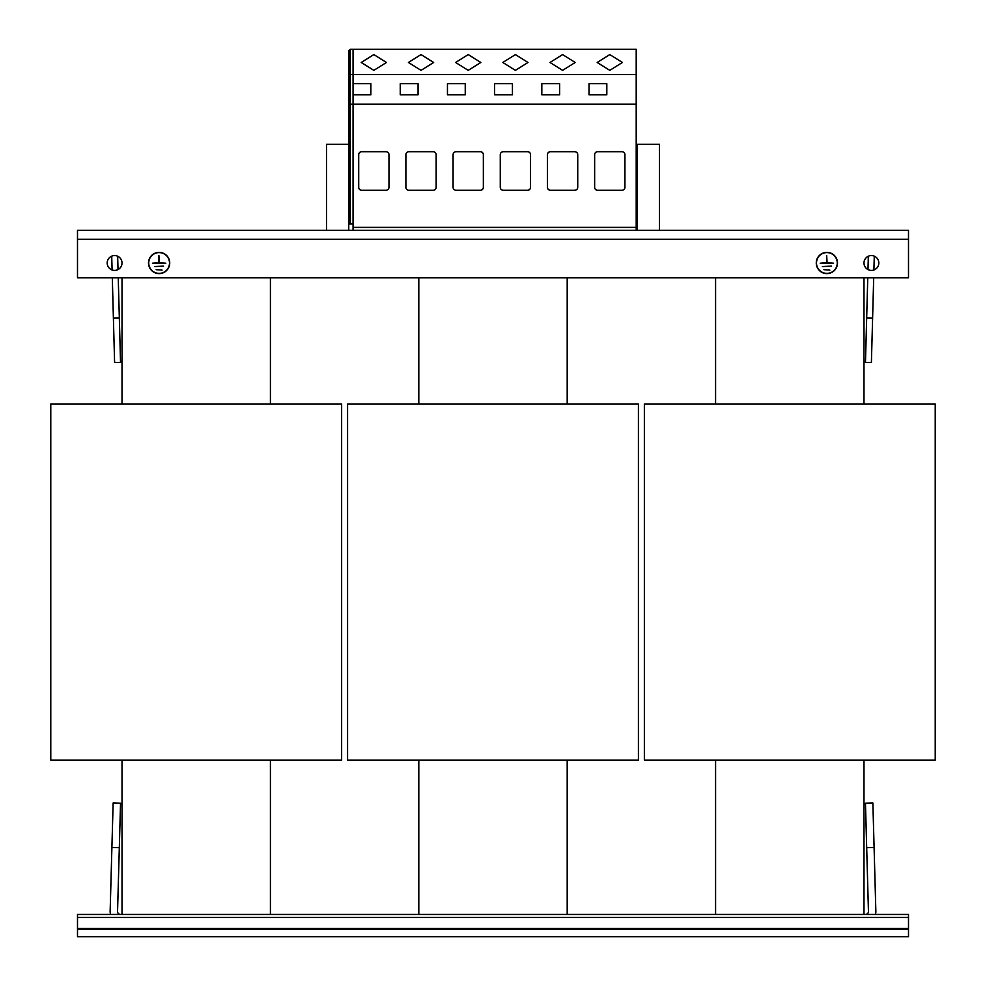 <?xml version="1.0" encoding="UTF-8"?>
<svg xmlns="http://www.w3.org/2000/svg" width="986" height="986" viewBox="0 0 986 986"><rect width="100%" height="100%" fill="white"/><g stroke="black" fill="none" stroke-linecap="round" stroke-linejoin="round"><path stroke-width="1.48" d="M562.599 70.351L549.978 62.475L562.599 54.587L575.208 62.475L562.599 70.351M515.407 70.351L502.798 62.475L515.407 54.587L528.015 62.475L515.407 70.351M468.214 70.351L455.606 62.475L468.214 54.587L480.835 62.475L468.214 70.351M421.034 70.351L408.414 62.475L421.034 54.587L433.643 62.475L421.034 70.351M373.842 70.351L361.221 62.475L373.842 54.587L386.45 62.475L373.842 70.351M609.792 70.351L597.171 62.475L609.792 54.587L622.4 62.475L609.792 70.351M871.402 255.571A7.42 7.42 0 0 0 863.982 262.991A7.42 7.42 0 0 0 871.402 270.411A7.42 7.42 0 0 0 878.822 262.991A7.42 7.42 0 0 0 871.402 255.571M114.598 255.571A7.42 7.42 0 0 0 107.178 262.991A7.42 7.42 0 0 0 114.598 270.411A7.42 7.42 0 0 0 122.017 262.991A7.42 7.42 0 0 0 114.598 255.571M837.274 262.991A10.39 10.39 0 0 0 826.884 252.601A10.39 10.39 0 0 0 816.494 262.991A10.39 10.39 0 0 0 826.884 273.381A10.39 10.39 0 0 0 837.274 262.991M816.272 262.991A10.612 10.612 0 0 0 826.884 273.603A10.612 10.612 0 0 0 837.496 262.991A10.612 10.612 0 0 0 826.884 252.379A10.612 10.612 0 0 0 816.272 262.991M169.506 262.991A10.39 10.39 0 0 0 159.116 252.601A10.39 10.39 0 0 0 148.726 262.991A10.39 10.39 0 0 0 159.116 273.381A10.39 10.39 0 0 0 169.506 262.991M148.504 262.991A10.612 10.612 0 0 0 159.116 273.603A10.612 10.612 0 0 0 169.728 262.991A10.612 10.612 0 0 0 159.116 252.379A10.612 10.612 0 0 0 148.504 262.991M908.5 929.28L908.5 914.441L77.5 914.441L77.5 929.28L908.5 929.28L908.5 936.7L77.5 936.7L77.5 929.28M644.363 760.107L644.363 403.964L935.221 403.964L935.221 760.107L644.363 760.107M638.423 403.964L347.577 403.964L347.577 760.107L638.423 760.107L638.423 403.964M341.637 760.107L341.637 403.964L50.779 403.964L50.779 760.107L341.637 760.107M110.568 914.441A10.39 10.39 0 0 1 110.149 911.187L111.899 847.479L119.318 847.689L117.556 911.397A2.97 2.97 0 0 0 120.526 914.441M111.899 847.479L113.131 802.974L120.538 803.183L119.318 847.689M865.474 914.441A2.97 2.97 0 0 0 868.444 911.397L865.462 803.183L872.869 802.974L875.851 911.187A10.39 10.39 0 0 1 875.432 914.441M874.101 847.479L866.682 847.689M637.239 230.342L637.239 144.276L659.498 144.276L659.498 230.342M348.761 50.779L350.24 49.3L348.761 50.779L348.761 104.824L348.761 75.7L350.24 74.529L353.062 74.529L353.062 49.3L636.204 49.3L636.204 74.529L353.062 74.529L353.062 230.342M348.761 144.276L326.502 144.276L326.502 230.342M348.761 223.958L350.24 223.958L350.24 104.208L348.761 104.824L348.761 230.342M636.204 74.529L636.204 230.342M541.819 94.829L559.629 94.829L559.629 83.699L541.819 83.699L541.819 94.829M636.204 104.208L350.24 104.208L350.24 49.3L353.062 49.3M574.764 151.696L550.434 151.696A2.97 2.97 0 0 0 547.464 154.666L547.464 187.303A2.97 2.97 0 0 0 550.434 190.273L574.764 190.273A2.97 2.97 0 0 0 577.734 187.303L577.734 154.666A2.97 2.97 0 0 0 574.764 151.696M636.204 227.372L353.062 227.372M541.819 94.619L559.629 94.619M494.627 94.829L512.437 94.829L512.437 83.699L494.627 83.699L494.627 94.829M527.572 151.696L503.242 151.696A2.97 2.97 0 0 0 500.272 154.666L500.272 187.303A2.97 2.97 0 0 0 503.242 190.273L527.572 190.273A2.97 2.97 0 0 0 530.542 187.303L530.542 154.666A2.97 2.97 0 0 0 527.572 151.696M494.627 94.619L512.437 94.619M447.447 94.829L465.244 94.829L465.244 83.699L447.447 83.699L447.447 94.829M480.392 151.696L456.05 151.696A2.97 2.97 0 0 0 453.079 154.666L453.079 187.303A2.97 2.97 0 0 0 456.05 190.273L480.392 190.273A2.97 2.97 0 0 0 483.35 187.303L483.35 154.666A2.97 2.97 0 0 0 480.392 151.696M447.447 94.619L465.244 94.619M400.254 94.829L418.064 94.829L418.064 83.699L400.254 83.699L400.254 94.829M433.199 151.696L408.857 151.696A2.97 2.97 0 0 0 405.887 154.666L405.887 187.303A2.97 2.97 0 0 0 408.857 190.273L433.199 190.273A2.97 2.97 0 0 0 436.169 187.303L436.169 154.666A2.97 2.97 0 0 0 433.199 151.696M400.254 94.619L418.064 94.619M353.062 94.829L370.872 94.829L370.872 83.699L353.062 83.699M386.007 151.696L361.665 151.696A2.97 2.97 0 0 0 358.707 154.666L358.707 187.303A2.97 2.97 0 0 0 361.665 190.273L386.007 190.273A2.97 2.97 0 0 0 388.977 187.303L388.977 154.666A2.97 2.97 0 0 0 386.007 151.696M353.062 223.958L350.24 223.958M353.062 94.619L370.872 94.619M589.012 94.829L606.821 94.829L606.821 83.699L589.012 83.699L589.012 94.829M621.956 151.696L597.615 151.696A2.97 2.97 0 0 0 594.644 154.666L594.644 187.303A2.97 2.97 0 0 0 597.615 190.273L621.956 190.273A2.97 2.97 0 0 0 624.927 187.303L624.927 154.666A2.97 2.97 0 0 0 621.956 151.696M589.012 94.619L606.821 94.619M863.982 914.441L863.982 760.107M715.589 760.107L715.589 914.441M863.982 403.964L863.982 277.83M715.589 277.83L715.589 403.964M418.803 277.83L418.803 403.964M567.196 403.964L567.196 277.83M418.803 760.107L418.803 914.441M567.196 914.441L567.196 760.107M270.411 914.441L270.411 760.107M122.017 760.107L122.017 914.441M122.017 277.83L122.017 403.964M270.411 403.964L270.411 277.83M156.145 269.671L162.086 270.115L156.145 269.671M163.565 266.109L154.666 266.553L163.565 266.109M158.894 255.571L158.894 262.769L152.436 263.213L165.796 263.213L159.338 262.769L158.894 255.571M823.914 269.671L829.855 270.115L823.914 269.671M831.334 266.109L822.435 266.553L831.334 266.109M826.662 255.571L826.662 262.769L820.204 263.213L833.564 263.213L827.106 262.769L826.662 255.571M77.5 239.241L77.5 277.83L908.5 277.83L908.5 239.241L77.5 239.241L77.5 230.342L908.5 230.342L908.5 239.241M866.669 317.874L872.61 318.034L871.402 362.54L865.474 362.38L867.754 277.83M867.976 269.572L868.346 256.237M872.61 318.034L873.695 277.83M873.904 269.979L874.286 256.15M113.39 318.034L119.331 317.874L120.526 362.38L114.598 362.54L112.305 277.83M117.654 256.237L118.024 269.572M118.246 277.83L119.331 317.874M111.714 256.15L112.096 269.979M908.5 917.485L77.5 917.485M908.5 928.405L77.5 928.405"/></g></svg>
